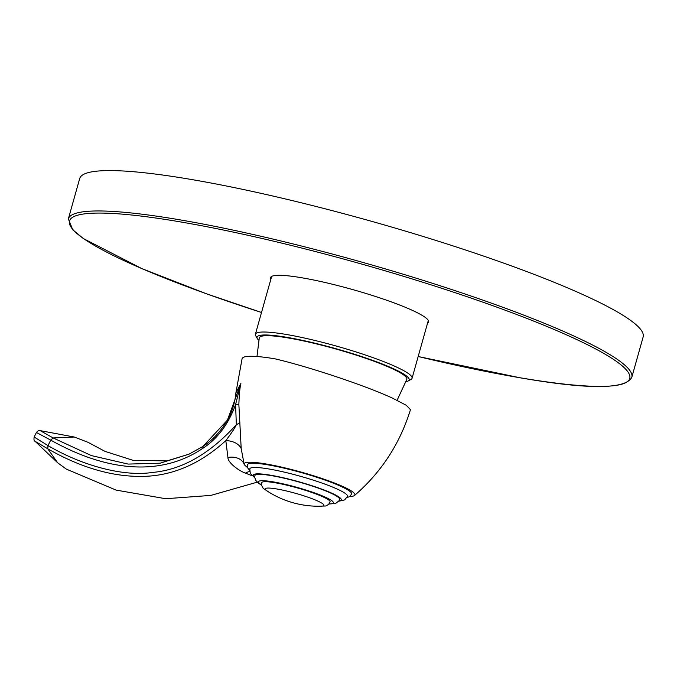 <?xml version="1.0" encoding="UTF-8"?>
<svg xmlns="http://www.w3.org/2000/svg" width="677" height="677" viewBox="0 0 677 677"><rect width="100%" height="100%" fill="white"/><g stroke="black" fill="none" stroke-linecap="round" stroke-linejoin="round"><path stroke-width="1.02" d="M256.981 356.517L259.291 337.899A76.628 9.901 15.7 0 1 288.14 337.95A76.628 9.901 15.7 0 1 367.366 358.861A76.628 9.901 15.7 0 1 406.826 379.374L397.086 400.293M405.887 381.693A78.997 10.206 -164.3 0 0 408.138 380.982A78.997 10.206 -164.3 0 0 372.325 360.257A78.997 10.206 -164.3 0 0 286.752 337.307A78.997 10.206 -164.3 0 0 257.336 338.593A78.997 10.206 -164.3 0 0 258.885 340.37M408.138 380.982L411.024 379.399A81.367 10.519 -164.3 0 0 412.065 378.265A81.367 10.519 -164.3 0 0 369.659 356.466A81.367 10.519 -164.3 0 0 285.999 334.413A81.367 10.519 -164.3 0 0 255.398 334.226A81.367 10.519 -164.3 0 0 255.694 335.741L257.336 338.593M244.194 464.473A57.511 7.43 -164.3 0 1 280.413 466.842A57.511 7.43 -164.3 0 1 343.476 486.797A57.511 7.43 15.7 0 1 354.52 495.488C381.329 472.25 399.972 443.647 410.457 409.678L406.31 405.311L392.694 398.228C366.037 385.839 309.685 366.968 275.158 358.869A87.968 11.365 -164.3 0 0 242.087 358.675L235.909 392.787L240.902 383.436C239.878 387.549 239.201 394.581 238.863 404.524L241.198 448.614L244.194 464.473A57.511 7.43 -164.3 0 0 244.295 464.727L247.68 467.773M354.52 495.488A57.511 7.43 15.7 0 1 349.831 496.486M249.559 470.193L247.824 468.069L247.418 464.718A54.135 6.998 15.7 0 1 267.77 464.837A54.135 6.998 15.7 0 1 323.437 479.511A54.135 6.998 15.7 0 1 351.642 494.015L349.56 496.656L346.962 497.578M239.878 422.406A16.917 4.553 171 0 1 236.332 424.682C209.887 453.844 182.054 469.745 152.824 472.402C124.119 476.904 82.822 466.055 48.008 445.61L50.733 440.135C110.258 473.511 162.869 475.076 202.169 448.758C217.232 439.178 228.369 424.428 235.596 404.507L236.332 424.682C235.562 426.933 232.059 432.248 225.822 440.634L227.921 457.449C227.726 462.746 239.421 471.167 245.446 473.113L252.293 475.855M227.921 457.449A16.917 12.288 160.3 0 1 244.033 463.99M257.201 482.176L210.852 495.403L165.696 498.721L116.105 490.106L66.346 469.127L57.68 462.806L47.737 448.783L48.008 445.61L34.155 437.02L36.423 432.476C38.14 430.589 39.41 429.98 40.239 430.648L53.128 437.943L74.284 437.029L88.078 442.335L105.003 451.373L133.03 460.326L167.007 460.91L189.001 454.165L202.965 446.431L227.413 420.121L240.902 383.436L235.596 404.507L238.863 404.524M241.198 448.614A16.917 11.517 178 0 0 225.822 440.634C201.103 463.093 174.539 474.975 146.114 476.286C114.904 477.59 82.112 468.416 47.737 448.783L35.043 441.269C34.053 441.108 33.757 439.686 34.155 437.02M189.001 454.165L160.127 463.186L128.148 464.083L91.429 455.604L53.128 437.943L50.741 440.126L36.423 432.476M338.644 501.268L344.652 499.922L347.479 496.326A50.75 6.558 -164.3 0 0 321.033 482.726A50.75 6.558 -164.3 0 0 268.854 468.975A50.75 6.558 -164.3 0 0 249.771 468.865L250.304 473.401L254.738 477.674M328.937 504.052L335.69 503.4L338.915 500.878L339.6 499.338A43.98 5.687 -164.3 0 0 316.684 487.558A43.98 5.687 -164.3 0 0 271.46 475.635A43.98 5.687 -164.3 0 0 254.916 475.542L254.704 477.2L255.627 480.298L258.826 483.454L261.567 485.121M318.545 506.235L325.882 505.973L328.624 504.382L330.097 501.894A35.526 4.595 -164.3 0 0 311.589 492.382A35.526 4.595 -164.3 0 0 275.057 482.752A35.526 4.595 -164.3 0 0 261.703 482.667L261.652 485.527L263.192 488.362L269.302 492.391M321.236 506.193A30.448 3.935 -164.3 0 0 312.791 498.966A30.448 3.935 -164.3 0 0 276.673 488.955A30.448 3.935 -164.3 0 0 267.026 490.952A94.052 94.052 0 0 0 321.236 506.193M418.174 356.517L520.478 377.859C588.305 389.613 625.413 389.427 631.802 377.309L643.15 336.934A292.65 37.819 -164.3 0 0 490.639 258.521A292.65 37.819 -164.3 0 0 189.738 179.21A292.65 37.819 -164.3 0 0 79.691 178.55L68.343 218.925L72.786 229.833L83.305 238.524L141.831 268.6L206.519 293.81L261.517 312.478A290.958 37.599 -164.3 0 1 73.251 229.952A290.958 37.599 -164.3 0 1 178.931 221.65A290.958 37.599 -164.3 0 1 571.938 337.324A290.958 37.599 -164.3 0 1 520.308 377.808A290.958 37.599 -164.3 0 1 418.183 356.5M270.918 279.017A82.044 10.604 15.7 0 1 270.639 277.528A82.044 10.604 15.7 0 1 301.485 277.714A82.044 10.604 15.7 0 1 385.848 299.945A82.044 10.604 15.7 0 1 428.6 321.93A82.044 10.604 15.7 0 1 427.585 323.056M245.446 473.113A16.917 12.922 114.6 0 1 249.644 471.514M202.965 446.431A3.385 2.082 57.3 0 0 202.804 446.524L202.804 446.524A3.385 2.082 57.3 0 0 202.169 448.758M338.889 500.912A45.672 5.907 -164.3 0 0 322.929 489.547A45.672 5.907 -164.3 0 0 270.47 475.186A45.672 5.907 -164.3 0 0 254.704 477.251M329.09 503.874A38.911 5.027 -164.3 0 0 320.035 494.955A38.911 5.027 -164.3 0 0 273.076 481.846A38.911 5.027 -164.3 0 0 261.534 484.884M631.802 377.309A292.65 37.819 -164.3 0 0 479.299 298.887A292.65 37.819 -164.3 0 0 178.389 219.585A292.65 37.819 -164.3 0 0 68.343 218.925M255.398 334.226L271.655 276.402M227.404 420.129C232.084 412.09 234.919 402.976 235.909 392.787M227.413 420.121C220.668 431.554 212.468 440.355 202.804 446.524L189.01 454.157M74.284 437.029L40.239 430.648M57.68 462.806L35.043 441.269M412.065 378.265L428.313 320.441"/></g></svg>
